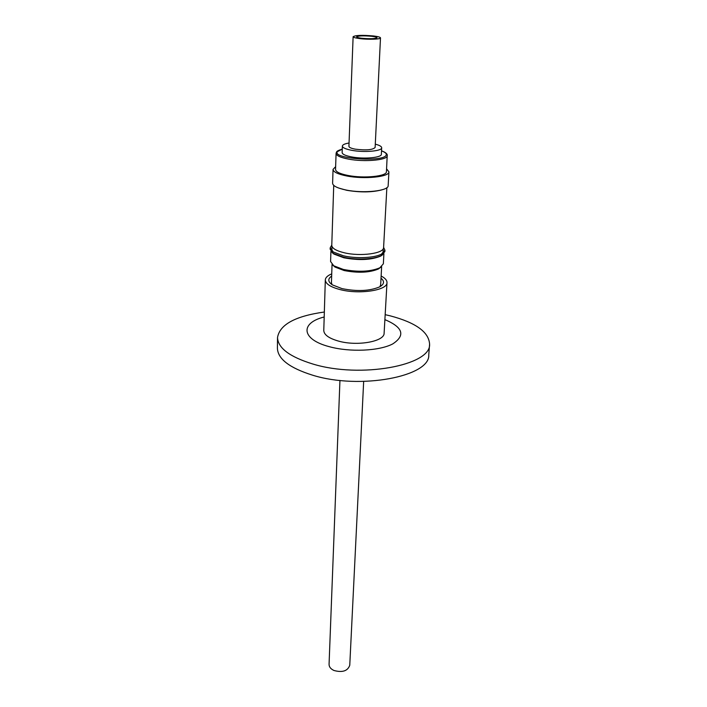 <?xml version="1.0" encoding="UTF-8"?>
<svg xmlns="http://www.w3.org/2000/svg" width="707" height="707" viewBox="0 0 707 707"><rect width="100%" height="100%" fill="white"/><g stroke="black" fill="none" stroke-linecap="round" stroke-linejoin="round"><path stroke-width="1.06" d="M342.25 149.15L337.398 151.651C331.716 158.792 384.175 162.46 386.199 155.027C386.826 153.684 385.262 152.297 381.524 150.865M339.943 380.419L329.064 664.35C329.091 666.931 330.735 668.981 333.996 670.501C342.471 672.755 347.729 671.014 349.762 665.26L363.663 381.453M361.684 38.266C358.422 37.842 356.735 37.374 356.628 36.844C358.422 35.739 363.495 35.562 371.855 36.304C375.161 36.72 376.866 37.197 376.99 37.736C375.205 38.832 370.106 39.009 361.684 38.266M353.12 36.702L348.922 146.314C349.037 147.445 351.193 148.399 355.374 149.177C366.199 150.476 372.783 149.902 375.125 147.454L380.499 37.895C380.861 39.274 368.48 39.716 359.907 38.611C355.524 38.045 353.261 37.409 353.12 36.702C355.541 35.217 362.355 34.979 373.579 35.969C378.024 36.534 380.331 37.171 380.499 37.895M349.046 143.017C344.769 143.724 342.542 144.749 342.365 146.075C342.533 147.754 345.75 149.186 351.998 150.361C364.299 152.685 382.151 151.086 381.683 147.79C381.621 146.455 379.491 145.244 375.293 144.166M342.365 146.075L342.135 152.562C342.303 154.285 345.502 155.743 351.741 156.936C363.999 159.296 381.815 157.643 381.347 154.276L381.683 147.79M336.081 153.401L335.542 169.477C335.754 171.828 339.89 173.825 347.95 175.451C363.875 178.677 387.047 176.317 386.429 171.695L387.18 156.141C386.216 160.268 363.849 162.071 348.569 159.119C340.456 157.555 336.293 155.646 336.081 153.401L336.399 152.279M335.639 166.649L333.05 169.397C333.28 171.978 337.805 174.161 346.642 175.955C364.14 179.507 389.601 176.909 388.921 171.836L386.588 168.867M333.05 169.397L332.608 183.228C332.829 185.914 337.327 188.177 346.112 190.024C363.495 193.683 388.823 190.925 388.161 185.649L388.921 171.836M342.338 189.167L346.845 190.227C357.883 192.171 368.25 192.339 377.953 190.722M338.803 188.08L346.713 190.289C360.075 192.525 371.696 192.41 381.568 189.944M333.731 185.358L331.769 245.285C331.963 248.298 336.152 250.799 344.327 252.788C360.517 256.729 384.148 253.46 383.592 247.547L386.862 187.682M382.257 253.672L383.106 251.78L383.274 248.661M383.601 247.37L384.926 250.225L381.444 254.131C374.533 257.975 356.098 258.815 343.452 255.801L333.262 251.984L330.196 247.83L331.777 245.108M331.981 246.416L331.883 249.544L332.555 251.498M325.317 279.937L323.779 330.469C323.983 334.756 328.817 338.273 338.282 341.03C357.097 346.51 384.688 341.534 384.122 333.103L386.994 282.632C387.63 290.294 359.439 294.695 340.182 289.614C330.487 287.06 325.538 283.834 325.317 279.937C325.476 277.586 327.606 275.562 331.733 273.874M381.135 276.03C385.094 278.072 387.047 280.272 386.994 282.632M330.196 247.83L330.151 249.2L333.236 253.38L343.399 257.18C356.045 260.211 374.463 259.363 381.373 255.51L384.855 251.586L384.926 250.225M332.016 252.479L333.951 254.078L343.805 257.772C358.891 260.574 371.175 260.026 380.649 256.12L382.717 254.688M331.654 276.075C327.65 278.85 327.88 281.775 332.352 284.859L342.02 288.615C357.106 291.629 369.62 291.063 379.562 286.918C384.281 284.241 384.767 281.342 381.011 278.231M332.043 264.471L331.442 282.667L332.051 284.665M330.92 251.33L330.584 261.519L333.731 265.788L343.355 269.455C358.193 272.292 370.362 271.735 379.853 267.803L383.353 263.817L383.91 253.645M379.88 286.75L380.658 284.815L381.647 266.636M380.728 267.299L378.413 268.978C369.487 272.681 358.051 273.202 344.115 270.534L335.056 267.078L332.9 265.213M324.195 316.983C300.104 322.94 301.014 339.272 329.117 346.633C349.797 352.395 379.297 351.052 392.783 343.894C405.632 335.401 403.008 327.314 384.891 319.626M324.345 312.017C295.287 316.091 279.68 324.601 277.524 337.548C277.966 348.065 289.72 356.885 312.777 363.999C360.526 378.687 431.279 365.413 429.591 344.185C428.902 332.069 415.787 322.622 390.246 315.852L385.165 314.668M277.524 337.548L277.409 348.259C277.851 358.962 289.543 367.932 312.485 375.152C359.987 390.052 430.404 376.478 428.76 354.87L429.591 344.185M380.649 256.12L381.427 255.483M378.413 268.978L379.853 267.803M336.603 151.961C336.753 151.21 338.635 150.255 342.259 149.097M381.524 150.812C385.536 152.27 387.463 153.879 387.303 155.637M333.951 254.078L333.236 253.38M335.056 267.078L333.731 265.788"/></g></svg>
